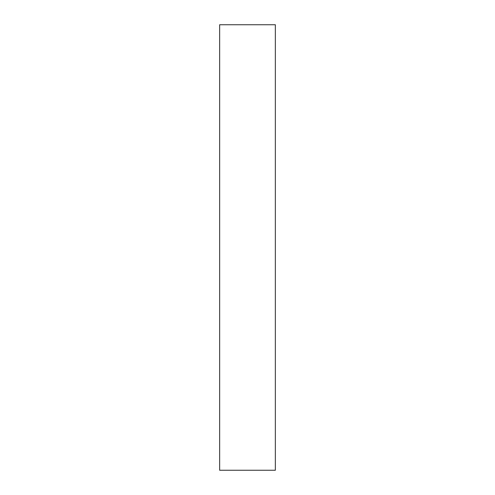 <?xml version="1.0" encoding="UTF-8"?>
<svg xmlns="http://www.w3.org/2000/svg" width="495" height="495" viewBox="0 0 495 495"><rect width="100%" height="100%" fill="white"/><g stroke="black" fill="none" stroke-linecap="round" stroke-linejoin="round"><path stroke-width="0.74" d="M219.656 470.25L219.656 24.75L275.344 24.75L275.344 470.25L219.656 470.25L275.344 470.25L275.344 24.75L219.656 24.75L219.656 470.25"/></g></svg>
